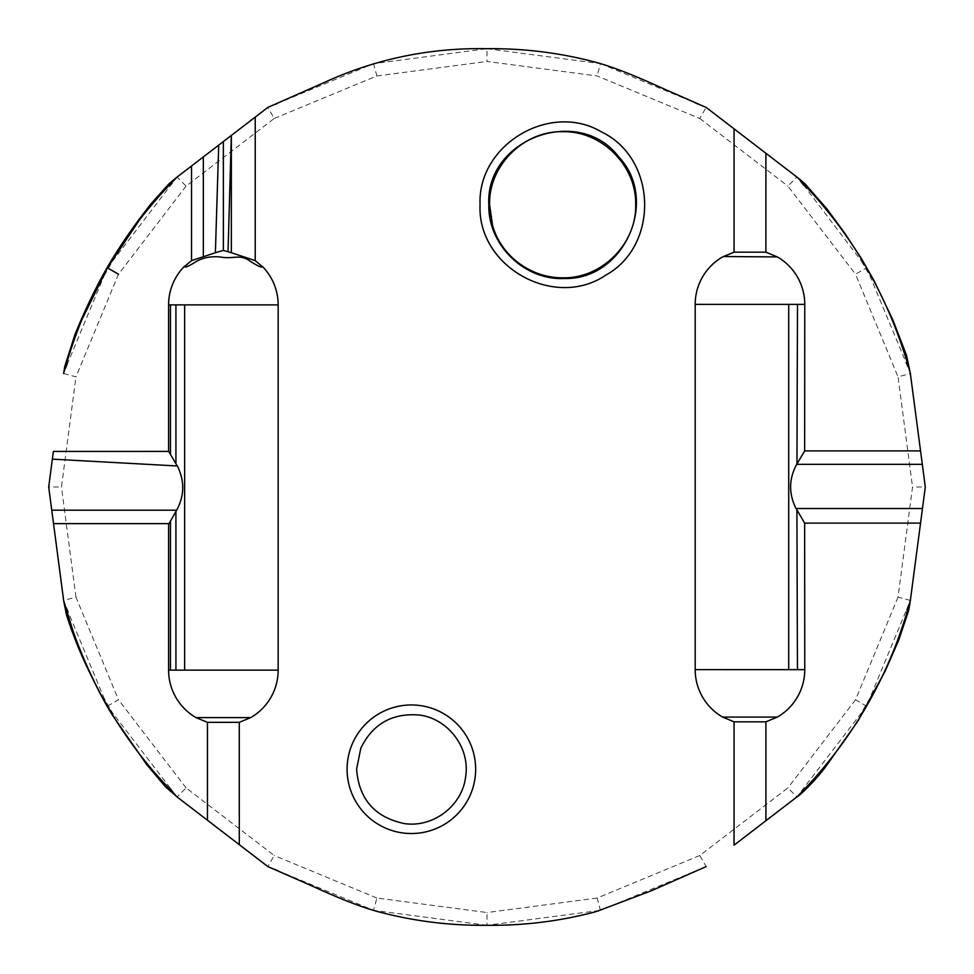 <?xml version="1.0" encoding="UTF-8"?>
<svg xmlns="http://www.w3.org/2000/svg" width="974" height="974" viewBox="0 0 974 974"><rect width="100%" height="100%" fill="white"/><g stroke="black" fill="none" stroke-linecap="round" stroke-linejoin="round"><path stroke-width="0.73" stroke-dasharray="4.87 3.65" d="M169.111 523.61L53.509 523.61L57.88 556.653M53.387 451.437L168.697 451.4M920.54 450.889L804.646 450.877M191.525 165.994L177.073 177.073L186.095 186.095L274.23 118.475L267.85 107.42L255.225 117.111M223.375 141.547L218.712 145.126M922.463 508.525L925.3 487L912.541 487L898.04 597.135L910.361 600.434L866.58 706.15L796.927 796.927L787.905 787.905L699.77 855.525L706.15 866.58L600.447 910.361L487 925.3L487 912.541L376.865 898.04L373.566 910.361L278.284 870.902M487 925.3L373.566 910.361M107.42 706.15L118.475 699.77L75.96 597.135L63.639 600.434L63.76 601.287L107.42 706.15L177.073 796.927L267.85 866.58L274.23 855.525L186.095 787.905L177.073 796.927L176.318 796.33M274.059 869.149L267.85 866.58M63.773 372.604L107.42 267.85L108.151 268.276M107.42 267.85L176.769 177.317M267.85 107.42L274.51 104.656M276.86 103.694L373.566 63.639L487 48.7L487 61.459L597.135 75.96L699.77 118.475L706.15 107.42L699.941 104.851M274.23 118.475L376.865 75.96L373.566 63.639M487 48.7L600.447 63.639L597.135 75.96M600.447 63.639L695.716 103.098M925.3 487L910.361 373.566L898.04 376.865L912.541 487M898.04 597.135L855.525 699.77L866.58 706.15M699.77 855.525L597.135 898.04L600.447 910.361M63.639 373.505L75.96 376.865L118.475 274.23L186.095 186.095M798.4 178.218L866.58 267.85L855.525 274.23L898.04 376.865M866.58 267.85L910.227 372.604M797.475 177.499L796.927 177.073L797.791 177.743L796.927 177.073L787.905 186.095L855.525 274.23M63.639 600.447L48.7 486.988L61.459 487L75.96 376.865M347.085 769.241A64.284 64.284 -99.9 0 1 443.511 713.577A64.284 64.284 -99.9 0 1 443.511 824.917A64.284 64.284 -99.9 0 1 347.085 769.241M489.581 204.759A73.05 73.05 0 0 0 599.156 268.02A73.05 73.05 0 0 0 599.156 141.498A73.05 73.05 0 0 0 489.581 204.759M376.865 898.04L274.23 855.525M855.525 699.77L787.905 787.905M597.135 898.04L487 912.541M699.77 118.475L787.905 186.095M376.865 75.96L487 61.459M75.96 597.135L61.459 487M186.095 787.905L118.475 699.77M804.634 523.099L920.552 523.099M765.905 820.729L765.905 721.819L777.167 717.156M734.055 845.164L734.055 721.819L723.061 717.266M734.055 165.568L734.055 252.181L723.524 256.539M765.905 158.251L765.893 252.181L777.179 256.844M250.768 717.582A54.788 54.788 0 0 0 278.162 670.136L278.162 304.886M168.587 670.136A54.788 54.788 0 0 0 195.981 717.582M695.192 669.625A54.788 54.788 0 0 0 722.586 717.071M777.374 717.071A54.788 54.788 0 0 0 804.768 669.637M239.3 844.665L239.3 722.331M207.45 820.23L207.45 722.331M48.7 487L63.7 600.836M169.659 186.74L173.64 181.554M104.169 275.679L112.57 261.117M110.464 263.881L110.025 264.429C106.714 269.177 105.009 272.33 104.912 273.901L105.509 272.464M65.794 368.355L68.302 362.291M175.904 178.546L176.318 177.67M63.639 373.566L63.712 372.945L63.639 373.566M63.651 373.566L64.333 371.812M705.127 106.714L706.15 107.432M905.698 362.291L908.206 368.355M861.333 260.995L869.879 275.788M868.504 272.477L863.524 263.857M800.36 181.554L804.341 186.74M796.927 177.073L798.096 178.546M909.679 371.812L910.349 373.566M908.206 605.645L905.698 611.709M869.892 698.175L861.296 713.053M862.635 711.3L866.543 706.211M866.616 706.089L868.504 701.524M804.354 787.248L800.36 792.446M910.288 601.055L910.361 600.434L910.288 601.055M910.349 600.434L909.667 602.188M798.096 795.454L796.915 796.915M173.64 792.446L169.646 787.248M112.753 713.114L113.361 713.93C111.073 711.3 101.418 693.451 103.634 697.08L104.048 698.017M105.484 701.499L107.396 706.101M107.457 706.211L110.488 710.156M68.302 611.721L65.794 605.645M176.404 796.391L175.904 795.454M64.345 602.224L63.651 600.434"/><path stroke-width="1.46" d="M228.038 251.718L231.337 135.435L231.337 252.704L223.375 250.415L215.388 252.716L218.712 145.126L223.375 141.547L223.375 250.257M488.851 204.759C485.137 138.807 578.848 104.315 618.794 156.924C659.727 200.279 624.224 279.928 564.64 278.503C524.511 280.682 487.779 244.9 488.851 204.759M489.581 204.759L492.613 225.591C501.233 256.345 531.195 278.028 562.631 277.809C601.628 278.808 636.679 243.756 635.681 204.759C636.679 165.75 601.628 130.699 562.631 131.709C523.622 130.699 488.571 165.75 489.581 204.759M804.658 450.889L796.951 464.001L797.487 304.375L804.768 304.375L804.658 450.889L920.552 450.889L922.317 464.33M176.635 510.145L169.111 523.61L53.509 523.61L48.7 487L52.365 459.144L177.219 465.974M922.463 508.513L920.552 523.099L804.634 523.099L796.075 508.44M796.123 508.525L922.463 508.525L910.386 600.325M920.552 523.099L910.313 600.861L906.319 614.472C905.09 618.892 897.444 641.927 891.709 655.161C877.099 690.408 858.191 723.146 834.986 753.401C824.528 766.818 815.214 777.824 807.056 786.408L796.927 796.927L734.055 845.164L734.055 721.819L722.586 717.071L777.374 717.071L765.905 721.819L734.055 721.819M239.3 722.331L207.45 722.331L195.981 717.582L250.768 717.582L239.3 722.331L239.3 844.665L207.45 820.23L207.45 722.331M723.061 717.266L722.586 717.071A54.788 54.788 -99.9 0 1 695.192 669.625L804.768 669.637A54.788 54.788 0 0 1 777.374 717.071M52.365 459.156L53.387 451.425L168.697 451.4L177.28 466.059M231.325 252.716L255.225 260.63L261.945 266.304M184.804 266.304L191.525 260.63L215.424 252.716M262.116 266.146A54.788 54.788 -99.9 0 1 278.162 304.886A54.788 54.788 0 0 0 262.116 266.146C262.663 268.3 258.719 266.669 250.269 261.276C240.651 254.068 234.21 258.743 223.375 257.44C213.282 255.772 204.321 257.075 196.48 261.361C188.189 266.608 184.232 268.203 184.634 266.146A54.788 54.788 0 0 0 168.587 304.886A54.788 54.788 0 0 1 184.634 266.146M922.463 508.525L925.3 487L922.317 464.318L796.756 464.318M804.646 523.099L804.768 669.637M797.438 669.637L796.915 509.913M605.852 275.106C554.523 310.073 477.138 266.791 480.06 204.759C477.345 144.639 550.371 101.138 601.944 132.147C656.987 158.75 659.361 245.533 605.852 275.106M797.414 304.375L695.192 304.375A54.788 54.788 -99.9 0 1 722.586 256.929L734.055 252.181L765.893 252.181L777.374 256.929L723.524 256.539M777.374 256.929A54.788 54.788 0 0 1 804.768 304.375A54.788 54.788 0 0 0 777.374 256.929L777.179 256.844M250.768 717.582A54.788 54.788 -99.9 0 0 278.162 670.136L278.162 304.886L168.587 304.886L168.587 451.412M195.981 717.582A54.788 54.788 0 0 1 168.587 670.136L168.587 523.525M734.055 252.181L734.055 128.836L796.927 177.073L706.15 107.42L665.059 89.401C644.118 79.88 618.77 68.618 596.587 62.506C560.805 52.9 524.28 48.298 487 48.7C429.412 47.616 374.613 59.122 322.625 83.24L267.85 107.42L223.375 141.547L255.225 117.111L255.225 260.63M218.712 145.126L191.525 165.994L218.712 145.126M278.284 870.902L274.059 869.149M107.42 267.85L118.475 274.23M274.51 104.656L276.86 103.694M695.716 103.098L699.941 104.851M734.055 845.164L797.231 796.683M53.375 451.449L48.7 487M177.341 465.962C184.731 480.9 184.512 495.644 176.671 510.193M796.001 508.538C788.623 493.599 788.843 478.855 796.683 464.306M278.162 670.136L184.634 670.136L184.634 304.886M788.721 304.375L788.721 669.637M695.192 669.625L695.192 304.375M765.905 721.819L765.905 820.729M765.905 153.271L765.893 252.181M191.525 260.63L191.525 165.994L177.073 177.073L166.956 187.605C163.742 190.867 147.61 209.008 139.014 220.599L107.42 267.85L82.291 318.839C76.556 332.073 68.91 355.108 67.693 359.528L63.712 372.945M170.45 520.895L170.45 670.136L175.929 670.136L175.917 511.265M175.929 463.794L175.917 304.886M63.663 600.605L63.639 600.434A3314.644 169.914 -97.5 0 0 57.88 556.653A3314.644 169.914 -97.5 0 0 53.509 523.525L63.627 600.447L72.161 628.267C78.37 647.333 92.408 680.814 107.42 706.15C121.665 730.792 138.259 753.961 157.24 775.633L177.073 796.927L207.45 820.23M706.15 107.42L734.055 128.836M706.162 866.592L651.375 890.76L596.587 911.494C560.805 921.1 524.28 925.702 487 925.3C449.72 925.702 413.195 921.1 377.413 911.494C355.23 905.382 329.869 894.12 308.941 884.599L267.85 866.58L239.3 844.665M170.45 454.079L170.45 304.886M797.475 177.499L807.044 187.605C815.542 196.602 824.856 207.596 834.986 220.599C858.204 250.854 877.111 283.604 891.709 318.839C897.444 332.073 905.09 355.108 906.319 359.528L910.288 372.945L920.552 450.889M51.756 510.193L176.611 510.193M360.782 748.288L356.606 769.241C358.943 799.216 374.82 817.308 404.222 823.541C433.138 828.107 462.601 805.51 465.669 776.4C470.235 747.484 447.638 718.021 418.528 714.953C391.767 713.065 372.518 724.169 360.782 748.288M360.368 808.371A64.284 64.284 0 0 1 430.703 707.94A64.284 64.284 0 0 1 464.026 806.119A64.284 64.284 0 0 1 360.368 808.371M168.587 670.136L170.45 670.136M175.929 670.136L184.634 670.136M203.322 256.491L203.322 156.936M223.375 160.15L223.375 141.547M255.225 117.111L255.225 125.159M63.639 373.566L64.747 366.407L74.998 334.484C87.721 302.89 102.854 273.889 112.984 257.854C124.611 239.08 133.974 226.345 139.355 219.053L150.605 204.297L169.123 183.672L176.318 177.67M910.361 373.541L906.538 355.364L892.756 319.691L874.421 281.389L861.746 259.133L844.75 233.2L826.987 208.984L804.938 183.733L798.4 178.218M796.927 177.073L799.788 179.362L796.927 177.073M796.927 796.927L797.682 796.33M910.227 601.396L908.657 610.491L898.771 640.052L885.329 670.733L858.021 720.833L827.62 764.018C815.847 780.856 797.231 797.718 797.182 796.732L797.84 796.221M63.76 601.287L66.488 614.947C72.819 634.512 79.929 652.41 87.794 668.627C97.924 689.848 106.276 705.566 112.874 715.793L146.697 764.578L165.397 786.736L177.073 796.927"/></g></svg>
